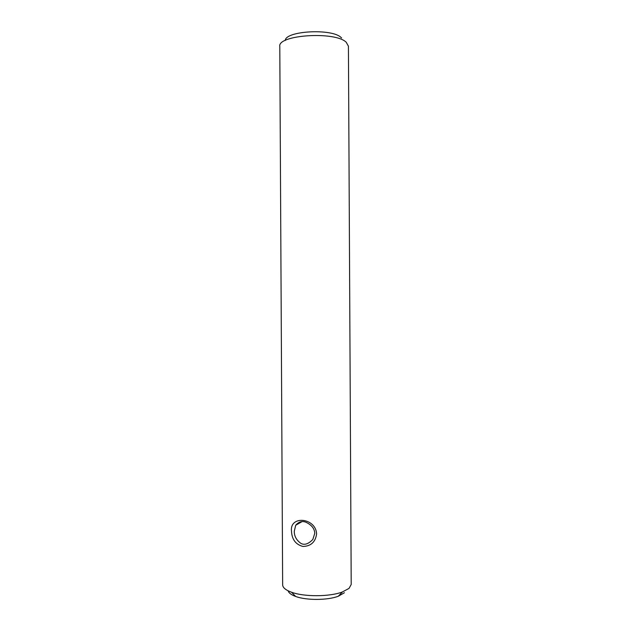 <?xml version="1.0" encoding="UTF-8"?>
<svg xmlns="http://www.w3.org/2000/svg" width="631" height="631" viewBox="0 0 631 631"><rect width="100%" height="100%" fill="white"/><g stroke="black" fill="none" stroke-linecap="round" stroke-linejoin="round"><path stroke-width="0.95" d="M314.759 533.353C314.561 528.715 311.73 525.063 306.256 522.381C302.359 520.67 298.849 521.632 295.702 525.26L294.291 531.199C294.18 536.074 296.381 540.136 300.9 543.378C304.457 545.35 308.441 544.032 312.842 539.434L314.759 533.353M291.49 531.263C289.463 515.101 315.879 517.641 316.604 533.905C315.461 542.045 310.902 546.225 302.935 546.454C295.726 544.521 291.908 539.458 291.49 531.263M285.251 40.463C285.512 30.84 331.914 28.245 341.055 37.474L341.608 37.986M279.793 46.544L279.793 46.457C277.34 34.871 335.077 30.99 346.206 42.238L348.422 46.189M288.178 590.837C288.753 592.974 291.246 594.844 295.663 596.461C306.35 600.483 327.67 600.373 338.311 596.232L344.423 592.738M279.793 46.457L282.649 584.842C282.743 587.635 285.709 590.103 291.538 592.233C304.205 596.965 329.776 596.831 342.388 591.965L349.03 588.4L351.207 584.48L348.422 46.095M301.957 521.679L295.702 525.26M338.311 596.232L342.388 591.965M295.663 596.461L291.538 592.233"/></g></svg>
